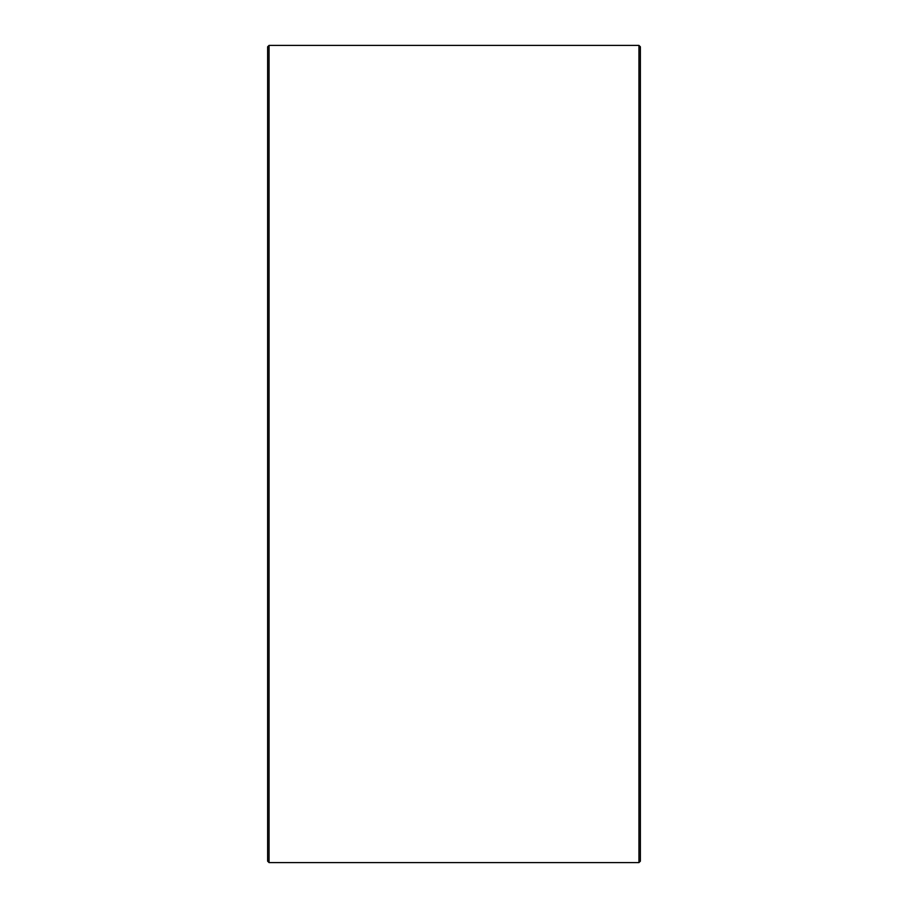 <?xml version="1.0" encoding="UTF-8"?>
<svg xmlns="http://www.w3.org/2000/svg" width="908" height="908" viewBox="0 0 908 908"><rect width="100%" height="100%" fill="white"/><g stroke="black" fill="none" stroke-linecap="round" stroke-linejoin="round"><path stroke-width="1.36" d="M640.378 46.83L640.378 861.17L638.948 862.6L638.948 45.4L640.378 46.83M269.052 862.6L267.622 861.17L267.622 46.83L269.052 45.4L269.052 862.6L638.948 862.6M269.052 45.4L638.948 45.4"/></g></svg>
